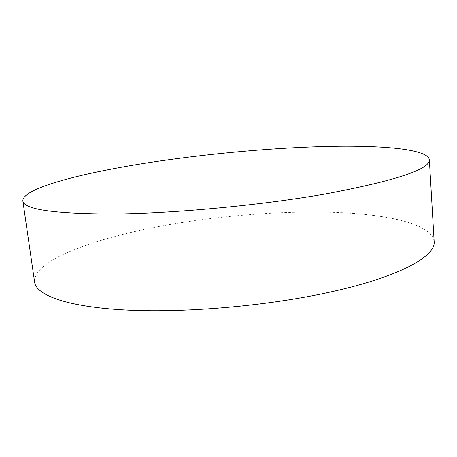 <?xml version="1.0" encoding="UTF-8"?>
<svg xmlns="http://www.w3.org/2000/svg" width="457" height="457" viewBox="0 0 457 457"><rect width="100%" height="100%" fill="white"/><g stroke="black" fill="none" stroke-linecap="round" stroke-linejoin="round"><path stroke-width="0.34" stroke-dasharray="2.29 1.71" d="M434.15 241.53C432.071 224.33 389.747 214.693 337.917 212.511C285.345 210.477 223.382 215.178 167.433 224.975C97.107 237.269 32.567 259.873 34.606 282.118"/><path stroke-width="0.69" d="M22.85 200.926L34.606 282.118C36.257 295.428 68.139 307.293 128.423 310.172C188.524 313.051 272.166 305.396 334.153 291.178C401.629 275.885 435.932 255.806 434.15 241.53L429.34 159.636C427.632 149.388 385.005 145.423 332.713 146.314C279.65 147.32 216.978 152.741 160.076 160.967C88.589 171.289 22.159 187.559 22.85 200.926C23.918 209.66 55.086 214.013 116.358 213.99C177.236 213.219 262.735 205.044 326.287 193.814C395.962 180.612 430.317 169.221 429.34 159.636"/></g></svg>
